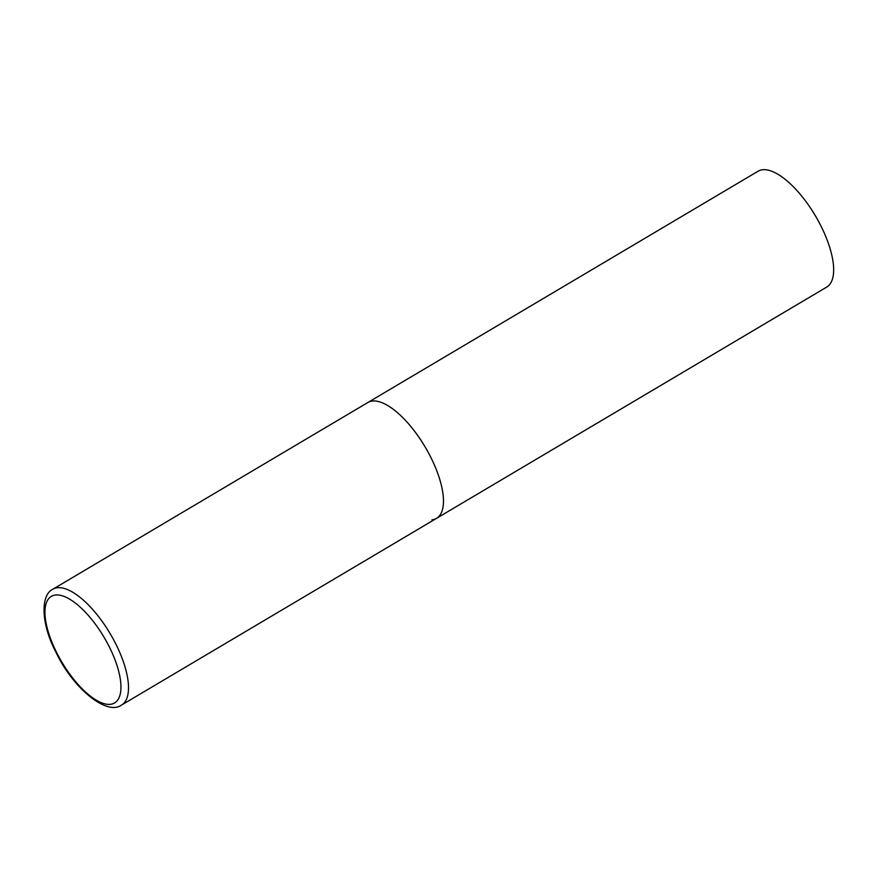 <?xml version="1.0" encoding="UTF-8"?>
<svg xmlns="http://www.w3.org/2000/svg" width="877" height="877" viewBox="0 0 877 877"><rect width="100%" height="100%" fill="white"/><g stroke="black" fill="none" stroke-linecap="round" stroke-linejoin="round"><path stroke-width="1.32" d="M436.516 518.362L826.693 287.097A67.332 26.628 59.3 0 0 818.219 220.774A67.332 26.628 59.3 0 0 762.606 169.754A67.332 26.628 59.3 0 0 758.024 171.245L52.872 589.212A67.332 26.628 -120.7 0 1 115.819 644.003A67.332 26.628 -120.7 0 1 121.541 705.064L436.516 518.362A67.332 26.628 -120.7 0 0 430.793 457.301A67.332 26.628 -120.7 0 0 367.847 402.51A67.332 26.628 59.3 0 1 372.429 401.019A67.332 26.628 59.3 0 1 428.042 452.05A67.332 26.628 59.3 0 1 436.516 518.362A67.332 26.628 59.3 0 1 431.933 519.853M56.632 652.543A61.949 24.49 -120.7 0 0 110.327 704.319A61.949 24.49 -120.7 0 0 109.263 646.777A61.949 24.49 -120.7 0 0 55.58 595.001A61.949 24.49 -120.7 0 0 56.632 652.543M121.541 705.064C106.742 716.049 72.791 688.017 56.073 652.433C41.351 625.038 39.969 595.198 52.872 589.212"/></g></svg>
